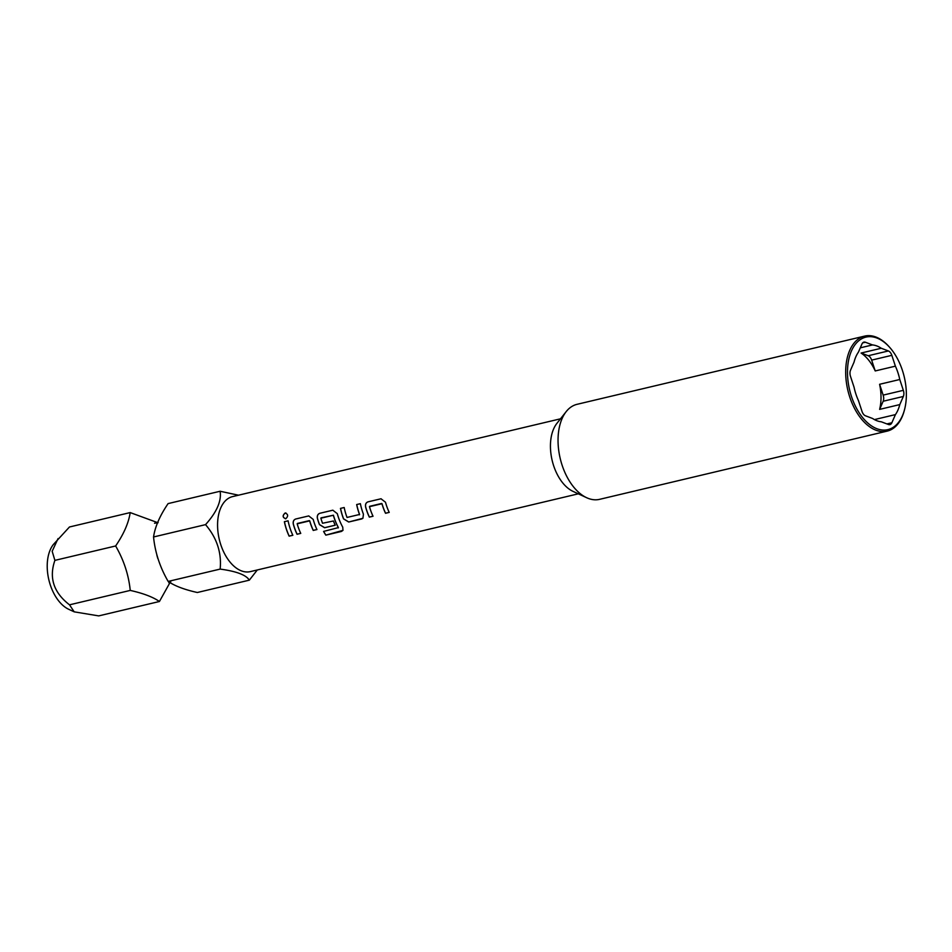 <?xml version="1.0" encoding="UTF-8"?>
<svg xmlns="http://www.w3.org/2000/svg" width="952" height="952" viewBox="0 0 952 952"><rect width="100%" height="100%" fill="white"/><g stroke="black" fill="none" stroke-linecap="round" stroke-linejoin="round"><path stroke-width="1.43" d="M285.957 513.009L285.195 513.033C282.375 515.639 282.601 517.543 285.85 518.757M285.779 518.757C288.444 516.127 288.23 514.223 285.112 513.021C282.292 515.627 282.518 517.543 285.779 518.757L285.386 518.804M285.909 512.997L285.112 513.021M257.29 569.974L249.329 580.161L197.338 592.501C184.402 589.621 174.68 585.932 168.159 581.422C159.96 567.285 155.093 552.469 153.546 536.976C155.057 526.73 159.912 515.603 168.111 503.596L220.102 491.256L238.488 495.195M58.048 538.594L52.17 551.267L54.895 560.371C48.814 577.793 53.681 592.608 69.52 604.829L74.197 611.838L68.711 609.292A36.723 21.694 -103.3 0 1 48.849 579.804A36.723 21.694 -103.3 0 1 53.348 544.532L69.46 526.991L130.186 512.581C128.675 522.838 123.819 533.965 115.632 545.972C123.796 560.038 128.663 574.865 130.245 590.418C143.181 593.298 152.903 596.987 159.424 601.497L170.027 582.505M578.292 493.826L250.328 571.616A38.544 22.777 -103.3 0 1 219.971 542.033A38.544 22.777 -103.3 0 1 229.48 497.741A38.544 22.777 -103.3 0 1 232.538 496.611L560.502 418.809M863.416 342.303A6.426 3.796 -103.3 0 1 863.928 342.113A6.426 3.796 -103.3 0 1 865.404 342.244L872.52 344.933A39.187 23.145 76.7 0 1 881.266 348.253L888.383 350.955A6.426 3.796 -103.3 0 1 891.834 355.334L895.392 366.163A39.187 23.145 76.7 0 1 899.771 379.503L903.341 390.332A6.426 3.796 -103.3 0 1 903.341 396.46L899.795 404.588A39.187 23.145 76.7 0 1 895.427 414.608L891.869 422.748A6.426 3.796 -103.3 0 1 889.906 424.628A6.426 3.796 -103.3 0 1 888.43 424.497L881.326 421.807A39.187 23.145 76.7 0 1 872.567 418.475L865.451 415.786A6.426 3.796 -103.3 0 1 862.012 411.407L858.442 400.578A39.187 23.145 76.7 0 1 854.063 387.238L850.505 376.409A6.426 3.796 -103.3 0 1 850.493 370.28L854.039 362.141A39.187 23.145 76.7 0 1 858.418 352.133L861.965 343.993A6.426 3.796 -103.3 0 1 863.416 342.303M864.642 336.104L577.019 404.326A48.826 28.846 76.7 0 0 573.14 405.766A48.826 28.846 76.7 0 0 566.202 411.597A48.826 28.846 76.7 0 0 560.216 458.495A48.826 28.846 76.7 0 0 586.634 497.706A48.826 28.846 76.7 0 0 599.558 499.348L887.181 431.113A48.826 28.846 -103.3 0 1 848.72 393.64A48.826 28.846 -103.3 0 1 860.763 337.532A48.826 28.846 -103.3 0 1 864.642 336.104A48.826 28.846 -103.3 0 1 888.787 346.373L889.454 347.123A47.541 28.084 76.7 0 0 862.167 338.507A47.541 28.084 76.7 0 0 851.433 396.365A47.541 28.084 76.7 0 0 891.667 428.233A47.541 28.084 76.7 0 0 904.4 410.133A47.541 28.084 76.7 0 0 889.454 347.123M904.4 410.133L904.138 411.097A48.826 28.846 -103.3 0 1 891.06 429.685A48.826 28.846 -103.3 0 1 887.181 431.113M369.471 506.678A38.544 22.777 76.7 0 0 373.041 516.246L369.328 517.126A38.544 22.777 76.7 0 1 365.592 506.952C365.14 504.31 365.949 502.608 368.031 501.847L381.002 498.777L385.489 502.239A38.544 22.777 76.7 0 0 389.225 512.402L385.524 513.283A38.544 22.777 76.7 0 1 381.942 503.727L369.471 506.678M381.086 498.765L368.103 501.835C366.02 502.596 365.211 504.298 365.663 506.928A38.413 22.693 76.7 0 0 369.388 517.067L369.328 517.126M348.694 522.017L361.677 518.947L362.926 518.269L363.438 514.187A38.544 22.777 76.7 0 1 360.368 503.667L356.667 504.548A38.544 22.777 76.7 0 0 359.511 514.485L347.028 517.448A38.544 22.777 76.7 0 1 344.184 507.511L340.471 508.392A38.544 22.777 76.7 0 0 343.541 518.899L348.694 522.017L362.914 518.281M360.368 503.679L356.738 504.536A38.413 22.693 76.7 0 0 359.582 514.437L359.38 514.83M325.822 535.143L341.399 531.454L342.982 530.371L342.744 527.17A38.544 22.777 76.7 0 1 337.294 513.663L332.819 510.201L319.836 513.283C317.766 514.044 316.945 515.746 317.397 518.388A38.544 22.777 76.7 0 0 319.455 524.623L324.596 527.741L335.223 525.218A38.544 22.777 76.7 0 1 333.426 520.982L322.538 523.255A38.544 22.777 76.7 0 1 320.872 518.209L333.355 515.246A38.544 22.777 76.7 0 0 338.341 527.622L323.573 531.418A38.544 22.777 76.7 0 0 325.822 535.143L342.994 530.347M321.038 517.852L333.426 515.222A38.413 22.693 76.7 0 0 338.4 527.551L338.246 527.943M332.891 510.189L319.92 513.271C317.837 514.032 317.016 515.734 317.468 518.364A38.413 22.693 76.7 0 0 319.515 524.576L324.656 527.682L335.211 525.183M297.179 523.826A38.544 22.777 76.7 0 0 300.749 533.394L297.048 534.274A38.544 22.777 76.7 0 1 293.299 524.1C292.847 521.458 293.668 519.756 295.751 518.995L308.722 515.924L313.196 519.387A38.544 22.777 76.7 0 0 316.945 529.55L313.232 530.431A38.544 22.777 76.7 0 1 309.662 520.875L297.179 523.826M308.793 515.913L295.822 518.983C293.74 519.744 292.918 521.446 293.371 524.076A38.413 22.693 76.7 0 0 297.107 534.215L297.048 534.274M288.087 520.815A38.544 22.777 76.7 0 0 292.847 535.274L289.134 536.154A38.544 22.777 76.7 0 1 284.374 521.696L288.087 520.815L284.374 521.696M860.287 347.837L872.52 344.933M881.266 348.253L861.096 353.049A39.187 23.145 -103.3 0 1 875.221 370.947L895.392 366.163M899.771 379.503L879.6 384.287A39.187 23.145 -103.3 0 1 879.624 409.384L899.795 404.588M895.427 414.608L875.245 419.392A39.187 23.145 -103.3 0 1 874.924 419.856M586.634 497.706L573.009 491.363A38.544 22.777 -103.3 0 1 552.148 460.411A38.544 22.777 -103.3 0 1 556.884 423.39L566.202 411.597M903.341 396.46L883.17 401.244L879.624 409.384M883.17 401.244A6.426 3.796 76.7 0 0 883.158 395.116L903.341 390.332M879.6 384.287L883.158 395.116M891.834 355.334L871.651 360.118L875.221 370.947M871.651 360.118A6.426 3.796 76.7 0 0 868.212 355.739L888.383 350.955M861.096 353.049L868.212 355.739M74.197 611.838L98.699 615.896L159.424 601.497M249.329 580.161C246.151 574.972 236.417 571.283 220.15 569.094C221.733 552.731 216.866 537.916 205.537 524.635C216.806 512.081 221.661 500.954 220.102 491.256M69.52 604.829L130.245 590.418M54.895 560.371L115.632 545.972M157.496 522.577L130.186 512.581M153.546 536.976L205.537 524.635M168.159 581.422L220.15 569.094M284.458 521.684A38.413 22.693 76.7 0 0 289.194 536.095L289.134 536.154M289.194 536.095L292.823 535.226M309.329 520.625L297.345 523.469M309.733 520.839A38.413 22.693 76.7 0 0 313.291 530.371L313.232 530.431M313.291 530.371L316.921 529.514M297.107 534.215L300.737 533.358M323.656 531.406A38.413 22.693 76.7 0 0 325.87 535.06M344.184 507.511L340.471 508.392M340.554 508.38A38.413 22.693 76.7 0 0 343.613 518.852L348.753 521.958M381.609 503.477L369.626 506.321M382.014 503.691A38.413 22.693 76.7 0 0 385.584 513.223L385.524 513.283M385.584 513.223L389.213 512.366M369.388 517.067L373.017 516.21M865.404 342.244L862.667 342.887M886.907 423.926L891.869 422.748M158.103 522.684L154.557 523.231M157.758 558.36L156.878 555.218M168.849 582.707L170.729 581.922"/></g></svg>
